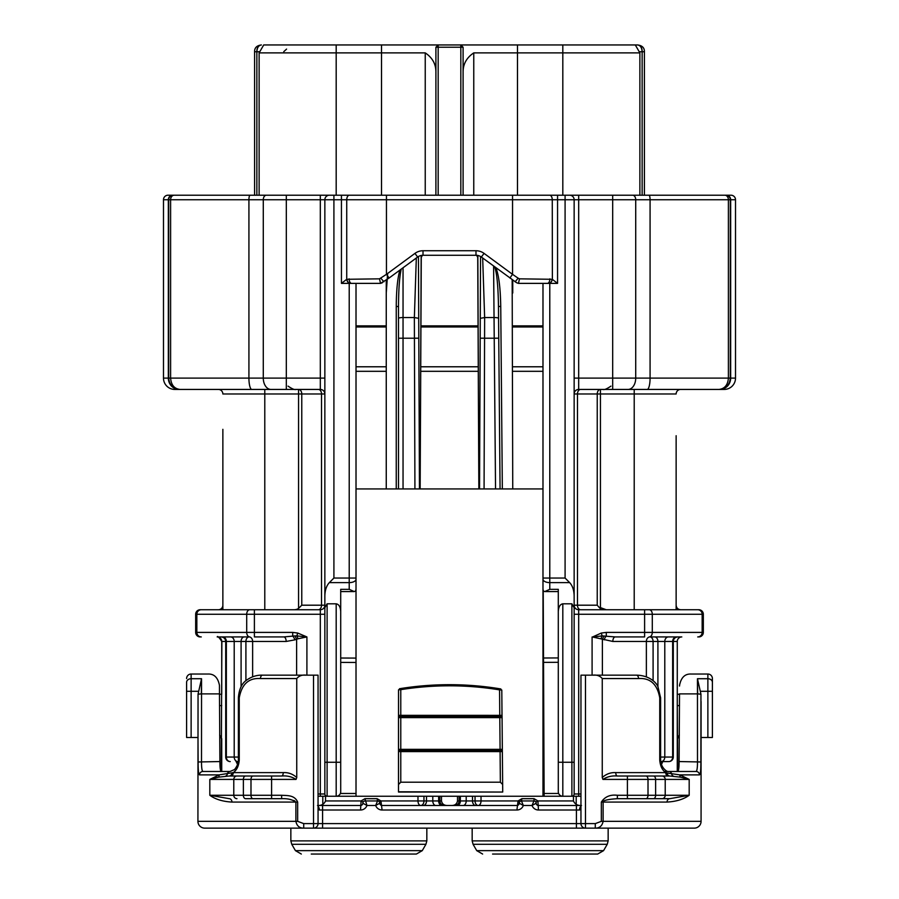 <?xml version="1.0" encoding="UTF-8"?>
<svg xmlns="http://www.w3.org/2000/svg" width="899" height="899" viewBox="0 0 899 899"><rect width="100%" height="100%" fill="white"/><g stroke="black" fill="none" stroke-linecap="round" stroke-linejoin="round"><path stroke-width="1.35" d="M617.355 776.017C611.983 775.534 607.173 776.669 602.937 779.411L602.251 777.534C606.229 773.972 610.724 772.331 615.759 772.612A3.405 1.596 90 0 0 617.355 776.017L669.811 776.017A3.405 2.776 90 0 1 667.058 773.039L679.858 774.882L689.185 779.411L680.453 777.152L669.811 776.017M262.553 675.16A3.405 2.079 90 0 0 260.474 678.554C248.798 677.734 241.73 684.15 239.258 697.826L238.381 697.826C239.044 689.353 241.752 683.476 246.483 680.217C251.518 676.621 256.867 674.935 262.553 675.16L318.055 675.16L318.055 823.608L595.284 823.608L601.341 821.338L601.341 802.077C604.903 796.683 610.241 794.413 617.355 795.278L627.401 795.278L627.401 798.683L669.733 798.683L617.355 798.683C607.803 799.301 603.049 800.436 603.117 802.077L603.117 821.338C602.184 825.889 599.577 828.159 595.284 828.136L290.849 828.136L290.849 840.891L426.834 840.891L425.924 844.296L291.759 844.296L290.849 840.891L291.759 844.296L295.434 850.645L422.26 850.645L416.372 854.05L311.256 854.05M296.063 779.411L271.599 779.411L271.599 776.017L229.189 776.017L281.645 776.017A3.405 1.596 90 0 0 283.241 772.612C288.276 772.331 292.771 773.972 296.749 777.534L296.063 779.411C291.827 776.669 287.028 775.534 281.645 776.017M245.584 798.683L271.599 798.683L245.584 798.683A3.405 2.203 90 0 1 243.371 795.278L250.99 795.278A3.405 2.056 90 0 0 253.046 798.683M593.868 828.136L588.171 828.136M615.759 772.612L665.721 772.612A3.405 2.652 90 0 0 668.373 776.017L662.046 776.017A3.405 3.169 -90 0 1 665.215 779.411L665.215 795.278L689.173 795.278C683.712 799.267 676.329 801.537 667.047 802.077L601.341 802.077M667.047 802.077A3.405 2.686 -90 0 1 669.733 798.683L689.185 795.278L689.185 779.411L655.629 779.411A3.405 2.203 -90 0 0 653.416 776.017M231.942 773.039A3.405 2.776 90 0 1 229.189 776.017L218.547 777.152L209.827 779.411L219.142 774.882L233.279 772.612L283.241 772.612M253.046 776.017A3.405 2.056 -90 0 0 250.99 779.411L271.599 779.411L271.599 795.278L250.99 795.278L250.99 779.411L209.815 779.411L209.827 795.278L229.267 798.683A3.405 2.686 -90 0 1 231.953 802.077C222.66 801.548 215.277 799.278 209.815 795.278L233.785 795.278L233.785 779.411A3.405 3.169 -90 0 1 236.954 776.017M230.627 776.017A3.405 2.652 90 0 0 233.279 772.612C236.763 770.173 238.752 766.015 239.258 760.149L239.258 697.826M297.659 802.077L297.659 821.338L303.716 823.608L303.716 828.136C299.401 828.148 296.794 825.878 295.895 821.338L295.895 802.077C292.355 799.559 287.601 798.424 281.645 798.683L271.599 798.683L271.599 795.278L281.645 795.278C287.613 795.626 294.602 795.031 297.659 802.077L231.953 802.077M218.547 777.152A3.405 2.911 71.9 0 0 219.142 774.882L199.533 774.882C198.555 774.309 198.083 770.016 198.117 761.981L197.994 737.483M186.599 682.307L186.599 691.297L186.599 682.307A4.529 3.596 180 0 1 191.127 678.723L191.127 691.297L186.599 691.297L186.599 737.483L186.599 691.297M712.401 737.483L712.401 682.307L712.401 737.483L707.873 737.483L707.873 674.025A4.529 4.529 0 0 1 712.401 678.554L712.401 682.307L712.401 678.554A4.529 4.529 0 0 0 707.873 674.025L690.87 674.025C684.836 673.834 681.06 677.61 679.543 685.353C681.06 677.61 684.836 673.834 690.87 674.025M680.453 777.152A3.405 2.911 108.1 0 1 679.858 774.882L699.467 774.882A3.405 3.371 90 0 0 696.096 771.477L696.118 771.477C697.051 770.893 697.512 767.589 697.489 761.554L697.455 678.723L697.669 693.882L700.95 694.185L700.883 761.981C700.917 770.027 700.445 774.331 699.467 774.882M673.43 776.14A3.405 2.731 96.9 0 1 671.62 773.87A3.405 2.776 90 0 0 668.968 771.477C667.114 772.443 660.877 767.645 660.619 760.149L659.742 760.149C660.237 765.993 662.226 770.14 665.721 772.612L667.058 773.039M638.526 678.554A3.405 2.079 -90 0 0 636.447 675.16C649.1 675.318 656.439 682.521 657.956 686.791L660.619 697.826L659.742 697.826C657.304 684.173 650.235 677.756 638.526 678.554L602.251 678.554C599.948 675.823 596.801 674.688 592.823 675.16L636.447 675.16M602.251 777.534L602.251 678.554M617.355 795.278L617.355 798.683M296.749 777.534L296.749 678.554L260.474 678.554M306.177 675.16C302.199 674.677 299.052 675.812 296.749 678.554M281.645 798.683L281.645 795.278M540.153 854.05L587.755 854.05M303.716 828.136L204.736 828.136A6.799 6.799 0 0 1 197.926 821.338A6.799 6.799 0 0 0 204.736 828.136A6.799 6.799 0 0 1 197.926 821.338L198.05 694.185L201.545 678.723L201.511 761.554C201.488 767.589 201.949 770.893 202.893 771.477L230.032 771.477A3.405 2.776 90 0 0 227.38 773.87A3.405 2.731 83.1 0 1 225.57 776.14M202.904 771.477A3.405 3.371 90 0 0 199.533 774.882M191.127 674.025A4.529 4.529 0 0 0 186.599 678.554A4.529 4.529 0 0 1 191.127 674.025L208.13 674.025C214.164 673.834 217.94 677.61 219.457 685.353L219.48 693.882L201.331 693.882L201.545 678.723L191.127 678.723L191.127 674.025M197.926 737.483L186.599 737.483M701.006 737.483L707.873 737.483M712.401 682.307A4.529 3.596 180 0 0 707.873 678.723L697.455 678.723L700.95 694.185M595.284 823.608L595.284 828.136L694.275 828.136A6.799 6.799 0 0 0 701.074 821.338A6.799 6.799 0 0 1 694.275 828.136A6.799 6.799 0 0 0 701.074 821.338L701.074 701.434M664.428 771.477L696.096 771.477M580.956 806.189A4.529 3.102 90 0 0 579.518 810.01L576.416 810.01L576.416 828.136L585.485 828.136A4.529 4.529 0 0 1 580.956 823.608L580.956 675.16L592.823 675.16M679.487 705.603L677.273 705.603L677.756 771.477C678.644 771.005 679.093 767.701 679.105 761.554L700.883 761.981M198.117 761.981L219.895 761.554C219.907 767.701 220.356 771.005 221.244 771.477L221.873 641.459M303.716 823.608L318.055 823.608A4.529 4.529 0 0 1 313.515 828.136L313.515 675.16M597.678 854.05L603.566 850.645L607.241 844.296L473.076 844.296L476.74 850.645L482.628 854.05L476.74 850.645L603.566 850.645L597.678 854.05L492.562 854.05M406.438 854.05L416.372 854.05L422.26 850.645L425.924 844.296L426.834 840.891L426.834 828.136L426.834 840.891M219.48 693.882L219.895 761.554C219.907 767.701 220.356 771.005 221.244 771.477L230.032 771.477L234.088 769.735C234.043 770.701 239.112 763.734 238.381 760.149L239.258 760.149M219.457 686.757L219.457 686.038M601.341 821.338L701.074 821.338L701.074 737.483M679.543 686.038L679.543 685.353M697.669 693.882L679.52 693.882L679.105 761.554M476.74 850.645L473.076 844.296L472.166 840.891L608.151 840.891L608.151 828.136L694.275 828.136A6.799 6.799 0 0 0 701.074 821.338M661.136 761.577L661.113 761.577A4.529 3.663 -90 0 0 664.788 757.048L672.654 757.048A4.529 3.899 90 0 1 668.755 761.577L661.113 761.577A4.529 3.203 -90 0 1 660.698 761.543L668.755 761.577A4.529 4.529 0 0 0 673.284 757.048L673.284 641.459C673.531 638.74 675.048 637.222 677.824 636.93L676.554 636.93L677.824 636.93M318.055 806.336A4.529 3.214 90 0 1 319.37 810.01L322.584 810.01L322.584 805.482L318.055 805.482L360.544 805.482A2.27 2.27 0 0 0 362.814 803.212A2.27 2.27 0 0 1 365.073 800.942L377.546 800.942A2.27 2.27 0 0 1 379.805 803.212A2.27 2.27 0 0 0 382.075 805.482L516.925 805.482A2.27 2.27 0 0 0 519.195 803.212L523.33 805.482A6.799 6.799 0 0 1 516.925 810.01L382.075 810.01A6.799 6.799 0 0 1 375.67 805.482L366.961 805.482A6.799 6.799 0 0 1 360.544 810.01L322.584 810.01L322.584 828.136M360.544 810.01L361.095 800.942L364.938 798.683L377.119 798.683L380.951 800.942L379.502 802.077L379.805 803.212L375.67 805.482L377.546 800.942L378.31 801.076M318.055 793.986L320.314 793.986L320.314 796.256L318.055 796.256L325.55 796.256L325.55 800.942L361.095 800.942L363.117 802.077L362.814 803.212L366.961 805.482L364.938 798.683M319.37 810.01L318.055 806.942M534.748 801.099L533.927 800.942A2.27 2.27 0 0 1 536.186 803.212L532.051 805.482L523.33 805.482L521.454 800.942L533.927 800.942L532.051 805.482A6.799 6.799 0 0 0 538.456 810.01L576.416 810.01L576.416 805.482L580.866 805.482M519.195 803.212L519.498 802.077L519.195 803.212A2.27 2.27 0 0 1 521.454 800.942L520.69 801.076M580.956 806.897A4.529 3.854 63.5 0 0 580.383 809.684L579.518 810.01M580.945 807.246L580.383 809.684M535.894 802.088L536.186 803.212A2.27 2.27 0 0 0 538.456 805.482L580.956 805.482M243.258 828.136L204.736 828.136L243.258 828.136M245.91 680.689L245.91 641.459L241.089 641.459A4.529 3.203 90 0 1 244.292 636.93L249.113 636.93A4.529 3.506 -90 0 1 252.63 641.459L252.63 676.79M398.504 751.53L400.774 751.609L400.774 782.209L500.361 782.209L500.091 751.609L400.774 751.609L400.774 750.474L399.639 750.474L501.226 750.474L500.08 750.474L500.08 749.339L502.339 749.35L502.361 751.598A1.135 1.135 0 0 0 501.226 750.474L502.339 749.35L502.721 792.041L398.504 792.041L398.504 751.609A1.135 1.135 0 0 1 399.639 750.474L398.504 749.339L398.504 717.616A1.135 1.135 0 0 1 399.639 716.481L500.934 716.481L499.777 716.481L499.563 689.881A310.043 310.043 0 0 0 400.774 689.668L398.538 689.848L400.594 688.555L400.774 689.668L400.774 715.346L502.013 715.357L502.069 717.604A1.135 1.135 0 0 0 500.934 716.481L502.024 715.48M219.48 694.275L221.727 694.275L221.727 641.459C219.064 637.222 217.547 635.705 217.198 636.93A4.529 4.529 90 0 1 221.727 641.459L226.346 641.459L226.346 757.048L234.212 757.048A4.529 3.663 90 0 0 237.887 761.577M221.727 771.477L221.727 738.708L219.671 734.91M219.513 705.603L221.727 705.603M238.19 762.318A4.529 3.933 90 0 0 236.044 761.577L237.111 761.745M237.561 764.644L236.223 761.588M661.9 761.745L662.956 761.577A4.529 3.933 -90 0 0 660.81 762.318M660.709 761.577L662.777 761.577L661.428 764.644M679.329 734.899L677.363 738.54M677.273 705.603L677.273 694.275L679.52 694.275M417.979 796.256L417.979 800.942L423.957 800.942A4.529 3.203 -90 0 1 420.754 805.482A4.529 2.764 90 0 1 417.979 800.942L380.951 800.942L382.075 810.01M535.883 802.077L537.905 800.942L538.456 810.01M519.498 802.077L519.195 803.133L519.498 802.077L518.049 800.942L521.881 798.683L534.062 798.683L537.905 800.942L573.45 800.942C574.922 804.234 577.607 805.74 581.484 805.482M516.925 810.01L518.049 800.942L481.021 800.942A4.529 2.764 -90 0 1 478.246 805.482A4.529 3.203 90 0 1 475.043 800.942L481.021 800.942L481.021 796.256M249.787 636.93A4.529 3.068 -90 0 1 246.708 632.402L292.714 632.402L292.714 636.132L295.029 635.908L296.614 639.234L294.838 639.863A4.529 2.012 -110 0 0 292.714 636.132L283.769 636.93A4.529 2.405 -90 0 1 286.174 641.459L245.91 641.459A4.529 3.203 90 0 1 249.113 636.93L219.491 636.93M244.292 636.93L222.446 636.93A4.529 3.899 -90 0 1 226.346 641.459L241.089 641.459L241.089 686.712M231.594 636.93L223.84 636.93M666.339 636.93L675.082 636.93M646.37 676.79L646.37 641.459A4.529 3.506 90 0 1 649.887 636.93L681.802 636.93A4.529 4.529 0 0 0 677.273 641.459L677.273 694.275M675.16 636.93L667.406 636.93M673.284 757.048L672.654 757.048L672.654 641.459A4.529 3.899 90 0 1 676.554 636.93L654.708 636.93A4.529 3.203 -90 0 1 657.911 641.459L664.788 641.459L664.788 757.048L660.619 757.048M657.911 686.701L657.911 641.459L653.09 641.459A4.529 3.203 -90 0 0 649.887 636.93L654.708 636.93M592.846 636.852L601.33 633.031L602.105 635.908L615.231 636.93A4.529 2.405 -90 0 0 612.826 641.459L592.744 637.043L602.105 635.908A4.529 1.753 -76.3 0 0 601.083 638.784M662.777 761.577L661.81 761.577M222.862 544.502L222.862 551.761M222.862 537.209L222.862 539.816M222.862 537.647L222.862 543.221M222.862 529.713L222.862 536.973M222.862 522.431L222.862 525.027M222.862 522.87L222.862 528.443M222.862 530.837L222.862 536.254M222.862 469.705L222.862 476.964M222.862 462.423L222.862 465.019M222.862 462.861L222.862 468.424M222.862 454.928L222.862 462.187M222.862 447.646L222.862 450.242M222.862 448.073L222.862 453.647M222.862 456.051L222.862 461.457M676.138 562.673L676.138 524.634C676.138 513.644 676.138 513.644 676.138 524.634M676.138 516.161L676.138 439.982M676.138 435.723L676.138 609.736M680.667 609.736C677.925 609.455 676.408 607.949 676.138 605.196L676.138 569.46M295.029 635.908L296.895 635.908A4.529 1.753 -103.7 0 1 297.917 638.784L296.614 639.234L296.614 675.16M292.714 632.402L297.67 633.031L296.895 635.908L306.907 636.93L297.917 638.784M294.838 639.863L286.174 641.459M601.33 633.031L606.286 632.402L606.286 636.132A4.529 2.012 -70 0 0 604.162 639.863M603.971 635.908L602.386 639.234L602.386 675.16M677.273 771.477L677.273 641.459L664.788 641.459A4.529 3.663 -90 0 1 668.451 636.93M325.55 800.942C324.078 804.234 321.392 805.74 317.516 805.482M447.163 805.482C444.016 805.437 442.117 803.931 441.476 800.942L441.476 796.256M377.119 798.683L377.546 800.942M533.927 800.942L534.062 798.683M521.454 800.942L521.881 798.683M457.524 796.256L457.524 800.942C456.883 803.931 454.984 805.437 451.837 805.482M222.862 569.842L222.862 605.196A4.529 4.529 0 0 1 218.333 609.736L200.196 609.736A4.529 4.529 0 0 0 195.667 614.264L195.667 632.402A4.529 4.529 0 0 0 200.196 636.93M283.769 636.93L254.395 636.93L254.395 614.264L196.847 614.264L196.847 632.402L246.708 632.402L246.708 614.264A4.529 3.068 -90 0 1 249.787 609.736L320.314 609.736A4.529 4.529 0 0 0 324.854 605.196L324.854 614.264L254.395 614.264L254.395 609.736M606.286 632.402L644.605 632.402L644.605 636.93L615.231 636.93M697.714 636.93A4.529 4.439 -90 0 0 702.153 632.402L703.333 632.402A4.529 4.529 0 0 1 698.804 636.93A4.529 4.529 0 0 0 703.333 632.402L703.333 614.264A4.529 4.529 0 0 0 698.804 609.736L679.509 609.736M398.504 749.339L398.504 751.609L398.504 749.339L500.08 749.339L499.799 717.616L400.774 717.616L400.774 750.474M400.774 782.209L398.504 784.467M502.653 784.467L500.361 782.209M499.799 716.481L499.799 717.616L502.069 717.604L502.339 749.35M398.504 715.604L398.504 717.616L400.774 717.616L400.774 716.481L398.527 715.469L398.538 689.848M399.516 688.724A311.178 311.178 0 0 1 400.594 688.555A311.178 311.178 0 0 1 499.743 688.769L499.563 689.881L501.799 690.061L502.013 715.357M329.349 582.619L333.911 578.046L349.217 578.046L349.217 582.619L329.349 582.619C326.461 585.732 324.966 590.205 324.854 596.037L324.854 607.69L327.112 603.813L327.112 762.262L336.181 762.262L336.181 796.256A4.529 4.529 0 0 0 340.71 791.727L340.71 589.328L349.217 589.328L349.217 582.619A6.799 3.427 0 0 0 356.015 579.192L356.015 796.256L320.314 796.256M297.67 633.031L306.907 636.93L306.907 675.16M558.29 762.262L571.888 762.262L571.888 603.813L562.819 603.813C560.077 604.274 558.56 606.87 558.29 611.578L558.29 791.727A4.529 4.529 0 0 0 562.819 796.256L544.12 796.256L544.109 793.469L558.639 793.469M322.797 796.256L322.797 804.347M573.45 796.256L573.45 800.942M562.819 603.813L562.819 796.256L580.956 796.256L578.686 796.256L578.686 793.986L580.956 793.986M576.203 796.256L576.203 804.347M558.29 662.305L543.535 662.372L544.109 793.469M544.12 796.256L542.985 796.256L542.985 283.376M398.504 717.616L398.527 715.469M398.504 791.805L502.721 792.041M500.822 688.949A311.178 311.178 0 0 0 499.743 688.769L501.799 690.061M543.535 662.372L543.221 590.677M356.015 658.09L340.71 658.023L340.71 591.576L354.262 591.576L349.217 589.328M327.112 603.813L336.181 603.813C338.923 604.274 340.44 606.87 340.71 611.578M356.015 796.256L542.985 796.256M558.29 611.578L558.29 589.328L549.783 589.328L544.738 591.576L543.457 591.059L542.985 589.294M543.513 658.001L558.29 657.933L558.29 591.576L544.738 591.576M195.667 614.264L196.847 614.264A4.529 4.439 90 0 1 201.286 609.736L249.787 609.736M649.213 636.93A4.529 3.068 90 0 0 652.292 632.402L644.605 632.402L644.605 614.264L574.146 614.264L574.146 605.196A4.529 4.529 0 0 0 578.686 609.736L697.714 609.736A4.529 4.439 -90 0 1 702.153 614.264L652.292 614.264L652.292 632.402L702.153 632.402L702.153 614.264L703.333 614.264A4.529 4.529 0 0 0 698.804 609.736M542.985 587.047L542.985 578.046L565.089 578.046L565.089 199.747L557.56 199.747L557.56 283.376L518.453 283.376L516.655 282.758L481.358 257.035A9.069 9.069 0 0 0 475.987 255.271L423.013 255.271A9.069 9.069 0 0 0 417.642 257.035L389.121 278.005L386.446 274.352L414.956 253.383L417.642 257.035M542.985 488.932L356.015 488.932M356.015 283.376L356.015 589.294L355.543 591.059L354.262 591.576M606.229 609.736L598.813 607.039L601.465 609.736M324.854 762.262L327.112 762.262L327.112 796.256A2.27 2.27 0 0 1 324.854 793.986L324.854 607.69M574.146 762.262L571.888 762.262L571.888 796.256A2.27 2.27 0 0 0 574.146 793.986L574.146 607.69L571.888 603.813M294.029 609.736A6.405 4.529 0 0 0 298.569 608.409L298.569 393.976L264.789 393.976L264.789 389.436L286.32 389.436L174.811 389.436A11.327 11.327 0 0 1 163.483 378.108L168.338 378.108L168.338 199.747L163.483 199.747L163.483 378.108L163.483 199.747A4.529 4.529 0 0 1 168.012 195.207L569.618 195.207A4.529 4.529 0 0 1 574.146 199.747L574.146 607.69M574.146 596.037C574.034 590.205 572.539 585.732 569.651 582.619L565.089 578.046M174.811 389.436A11.327 11.327 0 0 1 163.483 378.108A11.327 11.327 0 0 0 174.811 389.436L218.333 389.436A4.529 4.529 0 0 1 222.862 393.976L264.789 393.976L264.789 609.736L222.862 609.736L222.862 429.329M389.121 278.005L380.547 283.376L349.217 283.376L349.217 578.046L356.015 578.046L356.015 579.192M598.813 607.039L597.228 605.196L597.228 393.976L577.473 393.976L577.473 605.196L597.228 605.196M318.325 609.736A4.529 3.203 90 0 0 321.527 605.196L321.527 393.976L301.772 393.976L301.772 605.196L298.569 608.409M512.745 488.932L512.172 279.69M495.855 267.688C498.788 274.813 500.417 287.736 500.743 306.469L502.339 488.932M477.841 256.473L478.852 488.932L477.717 255.44M480.549 256.507L480.28 318.325L480.549 256.507M495.54 488.932L494.225 338.215L480.201 338.204L479.538 488.932L480.28 318.325L484.64 317.549L484.078 488.932M414.922 488.932L414.36 317.549L418.72 318.325L418.451 256.507L419.462 488.932M421.159 256.473L420.148 488.932L421.283 255.44M482.673 258.002L484.64 317.549L494.045 317.549L494.225 338.215L498.754 338.181L498.473 306.447L500.069 488.932M494.607 266.767C496.855 272.655 498.147 285.882 498.473 306.447L500.743 306.469M512.745 280.106L512.745 293.007M356.015 371.309L386.255 371.309M420.653 371.309L478.347 371.309M512.745 371.309L542.985 371.309M324.854 596.037L324.854 199.747A4.529 4.529 0 0 1 329.382 195.207M346.621 279.353A4.529 2.483 70.1 0 0 349.217 283.376L341.44 283.376L346.733 279.297L379.49 278.836L386.446 274.352L386.446 199.747L333.911 199.747L333.911 578.046M398.504 488.932L398.504 306.492L398.504 338.215L403.044 338.215L403.044 488.932M396.245 488.932L396.245 306.525C396.347 290.31 397.56 278.162 399.886 270.093M387.615 273.487L386.255 293.007L386.255 488.932M386.255 293.007L386.255 280.106M396.245 306.525L398.504 306.492C398.594 289.141 399.504 276.678 401.246 269.082M580.675 389.436A4.529 3.203 -90 0 0 577.473 393.976L574.146 393.976A4.529 4.529 0 0 1 578.686 389.436L718.975 389.436C725.853 388.773 729.628 384.997 730.303 378.108L735.517 378.108L735.517 199.747A4.529 4.529 0 0 0 730.988 195.207L726.313 195.207L730.988 195.207A4.529 4.529 0 0 1 735.517 199.747L730.662 199.747L730.662 378.108A11.327 10.889 -90 0 1 719.784 389.436L718.975 389.436C724.684 388.773 727.819 384.997 728.392 378.108L730.303 378.108L730.303 199.747A4.529 4.529 0 0 0 725.774 195.207L726.313 195.207A4.529 4.349 -90 0 1 730.662 199.747L635.717 199.747L635.717 378.108L650.078 378.108L650.078 199.747A4.529 1.157 -90 0 0 648.921 195.207L725.774 195.207A4.529 4.529 0 0 1 730.303 199.747M180.025 389.436C174.316 388.773 171.181 384.997 170.608 378.108L263.283 378.108L263.283 199.747L170.608 199.747L170.608 378.108L168.697 378.108L168.697 199.747L168.697 378.108C169.372 384.997 173.147 388.773 180.025 389.436A11.327 11.327 0 0 1 168.697 378.108L168.338 378.108A11.327 10.889 -90 0 0 179.216 389.436M509.879 278.005L512.554 274.352L518.15 278.184L515.093 281.837M565.089 195.207L565.089 199.747L574.146 199.747A4.529 4.529 0 0 0 569.618 195.207L578.686 195.207L578.686 378.108L612.68 378.108L612.68 389.436L724.189 389.436A11.327 11.327 0 0 0 735.517 378.108L735.517 199.747A4.529 4.529 0 0 0 730.988 195.207M644.414 117.443L644.414 128.321M644.414 130.164L644.414 132.007M644.414 134.221L644.414 145.278M644.414 149.852L644.414 157.235M644.414 110.251L644.414 114.364M644.414 173.417L644.414 176.822M644.414 166.416L644.414 171.776M718.975 389.436A11.327 11.327 0 0 0 730.303 378.108A11.327 11.327 0 0 1 718.975 389.436M724.189 389.436A11.327 11.327 0 0 0 735.517 378.108A11.327 11.327 0 0 1 724.189 389.436L719.784 389.436M383.907 281.837L380.85 278.184M637.605 44.95C640.684 45.534 642.201 47.804 642.144 51.749C641.864 47.636 640.358 45.366 637.605 44.95L635.301 44.95L637.605 44.95C642.223 45.534 644.493 47.804 644.414 51.749L644.414 195.207L720.784 195.207M252.776 195.207L240.572 195.207M173.226 195.207A4.529 4.529 0 0 0 168.697 199.747L168.338 199.747A4.529 4.349 -90 0 1 172.687 195.207L173.226 195.207M163.483 199.747A4.529 4.529 180 0 1 168.012 195.207A4.529 4.529 180 0 0 163.483 199.747M178.216 195.207L174.181 195.207A4.529 3.574 90 0 0 170.608 199.747L168.697 199.747M578.686 195.207L648.921 195.207M518.15 278.184L519.51 278.836L518.453 283.376L516.655 282.758M519.51 278.836L552.267 279.297A4.529 2.54 110 0 1 549.547 283.376M549.873 278.836A4.529 2.483 90 0 1 547.39 283.376M318.325 389.436A4.529 3.203 90 0 1 321.527 393.976L324.854 393.976A4.529 4.529 0 0 0 320.314 389.436L286.32 389.436L286.32 378.108L320.314 378.108L320.314 199.747L286.32 199.747L286.32 378.108L263.283 378.108A11.327 7.675 -90 0 0 270.97 389.436M382.345 282.758L380.547 283.376L379.49 278.836M351.61 283.376A4.529 2.483 -90 0 1 349.127 278.836M351.475 195.207L342.418 195.207M556.582 195.207L547.525 195.207M222.862 393.976A4.529 4.529 0 0 0 218.333 389.436M634.211 609.736L634.211 393.976L676.138 393.976A4.529 4.529 0 0 1 680.667 389.436M549.615 195.207A4.529 2.652 90 0 1 552.267 199.747L552.379 279.353A4.529 2.483 109.9 0 1 549.783 283.376L549.783 589.328M552.379 279.353L557.56 283.376M349.453 283.376A4.529 2.54 -110 0 1 346.733 279.297L346.733 199.747A4.529 2.652 90 0 1 349.385 195.207M425.238 195.207L425.238 52.884L259.126 52.884L263.699 44.95L438.173 44.95L435.903 47.22L438.173 47.22L438.173 195.207M639.874 195.207L639.874 52.884L635.301 44.95L438.173 44.95L438.173 47.22L460.827 47.22L460.827 44.95L463.097 47.22L460.827 47.22L460.827 195.207M639.874 52.884L473.762 52.884L473.762 195.207M463.097 71.65C463.187 63.829 466.738 57.581 473.762 52.884M425.238 52.884C432.262 57.581 435.824 63.84 435.903 71.65M254.586 195.207L254.586 51.749C254.507 47.804 256.777 45.534 261.395 44.95C258.316 45.534 256.799 47.804 256.856 51.749C257.136 47.636 258.642 45.366 261.395 44.95M283.758 51.681L286.579 49.085M435.903 195.207L435.903 47.22M463.097 47.22L463.097 195.207M644.414 195.207L644.414 191.127M644.414 95.946L644.414 51.749L639.223 51.749M414.36 317.549L416.327 258.002M477.852 258.665A4.551 4.529 89.8 0 0 476.313 255.271M422.687 255.271A4.551 4.529 90.2 0 0 421.148 258.665M653.416 798.683A3.405 2.203 -90 0 0 655.629 795.278L655.629 779.411L648.01 779.411A3.405 2.056 -90 0 0 645.954 776.017M645.954 798.683A3.405 2.056 -90 0 0 648.01 795.278L665.215 795.278A3.405 3.169 -90 0 1 662.046 798.683M245.584 776.017A3.405 2.203 -90 0 0 243.371 779.411L243.371 795.278L233.785 795.278A3.405 3.169 90 0 0 236.954 798.683M602.937 779.411L627.401 779.411L627.401 795.278L648.01 795.278L648.01 779.411L627.401 779.411L627.401 776.017M712.401 691.297L700.737 691.297M659.742 760.149L659.742 697.826M689.185 779.411L689.185 795.278M209.815 795.278L209.815 779.411M297.659 821.338L197.926 821.338M201.331 693.882L198.05 694.185M198.263 691.297L191.127 691.297L191.127 737.483M585.485 675.16L585.485 828.136M230.549 636.93A4.529 3.663 90 0 1 234.212 641.459L234.212 757.048L238.381 757.048M230.245 761.577A4.529 3.899 -90 0 1 226.346 757.048L225.716 757.048A4.529 4.529 0 0 0 230.245 761.577M612.826 641.459L653.09 641.459L653.09 680.689M502.361 751.598L500.091 751.609L500.091 750.474M681.802 636.93A4.529 4.529 0 0 0 677.273 641.459M293.737 800.47L294.827 800.942M423.957 796.256L423.957 800.942L441.476 800.942M438.645 796.256L438.645 800.942A4.529 3.326 -90 0 0 441.96 805.482M432.79 796.256L432.79 800.942A4.529 3.079 -90 0 0 435.869 805.482M426.497 796.256L426.497 800.942A4.529 3.203 -90 0 1 423.294 805.482M475.706 805.482A4.529 3.203 90 0 1 472.503 800.942L475.043 800.942L475.043 796.256M463.131 805.482A4.529 3.079 90 0 0 466.21 800.942L472.503 800.942L472.503 796.256M457.04 805.482A4.529 3.326 90 0 0 460.367 800.942L466.21 800.942L466.21 796.256M457.524 800.942L460.367 800.942L460.367 796.256M195.667 632.402L196.847 632.402A4.529 4.439 90 0 0 201.286 636.93M400.774 716.481L400.774 715.346L398.538 715.346M336.181 603.813L336.181 762.262L340.71 762.262M592.093 675.16L592.093 636.998M644.605 609.736L644.605 614.264L652.292 614.264A4.529 3.068 90 0 0 649.213 609.736M340.361 793.48L356.015 793.48M356.015 662.473L340.71 662.406M324.854 793.986L320.314 793.986L320.314 609.736M580.675 609.736A4.529 3.203 90 0 1 577.473 605.196L574.146 605.196A4.529 4.529 0 0 0 578.686 609.736L578.686 793.986L574.146 793.986A2.27 2.27 0 0 1 571.888 796.256M542.985 579.192A6.799 3.427 0 0 0 549.783 582.619L569.651 582.619M301.772 605.196L324.854 605.196M634.211 389.436L634.211 393.976L600.431 393.976L600.431 608.129M341.44 283.376L341.44 195.207M333.911 195.207L333.911 199.747L320.314 199.747L320.314 195.207M597.228 393.976L600.431 393.976L600.431 389.436A4.529 3.203 90 0 0 597.228 393.976M298.569 393.976L301.772 393.976A4.529 3.203 -90 0 0 298.569 389.436L298.569 393.976M418.799 338.204L403.044 338.215L403.044 317.549L414.349 317.549M512.554 195.207L512.554 274.352L484.044 253.383L481.358 257.035M475.987 255.271L475.987 250.742A13.597 13.597 0 0 1 484.044 253.383M475.987 250.742L423.013 250.742L423.013 255.271M423.013 250.742A13.597 13.597 0 0 0 414.956 253.383M251.81 389.436A11.327 2.888 -90 0 1 248.922 378.108L248.922 199.747A4.529 1.157 90 0 1 250.079 195.207M647.19 389.436A11.327 2.888 -90 0 0 650.078 378.108L728.392 378.108L728.392 199.747A4.529 3.574 -90 0 0 724.819 195.207M632.638 195.207A4.529 3.068 -90 0 1 635.717 199.747L612.68 199.747L612.68 195.207M628.03 389.436A11.327 7.675 -90 0 0 635.717 378.108L612.68 378.108L612.68 199.747L574.146 199.747M286.32 195.207L286.32 199.747L263.283 199.747A4.529 3.068 90 0 1 266.362 195.207M557.56 195.207L557.56 199.747L386.446 199.747L386.446 195.207M542.985 326.978L512.745 326.978M478.144 326.978L420.856 326.978M386.255 326.978L356.015 326.978M356.015 366.781L386.255 366.781M420.676 366.781L478.324 366.781M512.745 366.781L542.985 366.781M574.146 378.108L578.686 378.108L578.686 389.436M356.015 325.865L386.255 325.865M420.856 325.865L478.144 325.865M512.745 325.865L542.985 325.865M320.314 389.436L320.314 378.108L324.854 378.108M336.181 44.95L336.181 195.207M381.513 44.95L381.513 195.207M517.487 44.95L517.487 195.207M562.819 44.95L562.819 195.207M259.777 51.749L254.586 51.749M256.856 51.749L256.856 195.207M642.144 195.207L642.144 51.749M403.044 267.767L403.044 317.549A4.529 0.832 180 0 0 398.504 318.37M498.585 318.336A4.529 0.832 179.5 0 0 494.045 317.549L493.596 266.037M238.381 697.826L238.381 760.149M660.619 697.826L660.619 760.149M295.434 850.645L301.322 854.05L295.434 850.645M225.716 757.048L225.716 641.459C225.469 638.74 223.952 637.222 221.176 636.93M221.491 738.708L219.671 735.337M677.509 738.708L679.329 735.337M603.566 850.645L607.241 844.296L608.151 840.891L607.241 844.296M379.502 802.077L379.805 803.133L379.502 802.077M362.814 803.178L363.106 802.088M221.626 640.515L221.03 639.054M219.952 637.863L217.929 636.986M472.166 840.891L472.166 828.136L472.166 840.891L473.076 844.296M439.847 796.256L439.847 800.942C440.094 803.672 441.6 805.178 444.376 805.482M459.153 796.256L459.153 800.942C458.906 803.672 457.4 805.178 454.624 805.482M502.069 717.604L502.047 715.615M610.949 386.121C606.836 388.93 604.173 390.031 602.937 389.436M288.051 386.121C292.164 388.93 294.827 390.031 296.063 389.436M259.126 195.207L259.126 52.884"/></g></svg>
